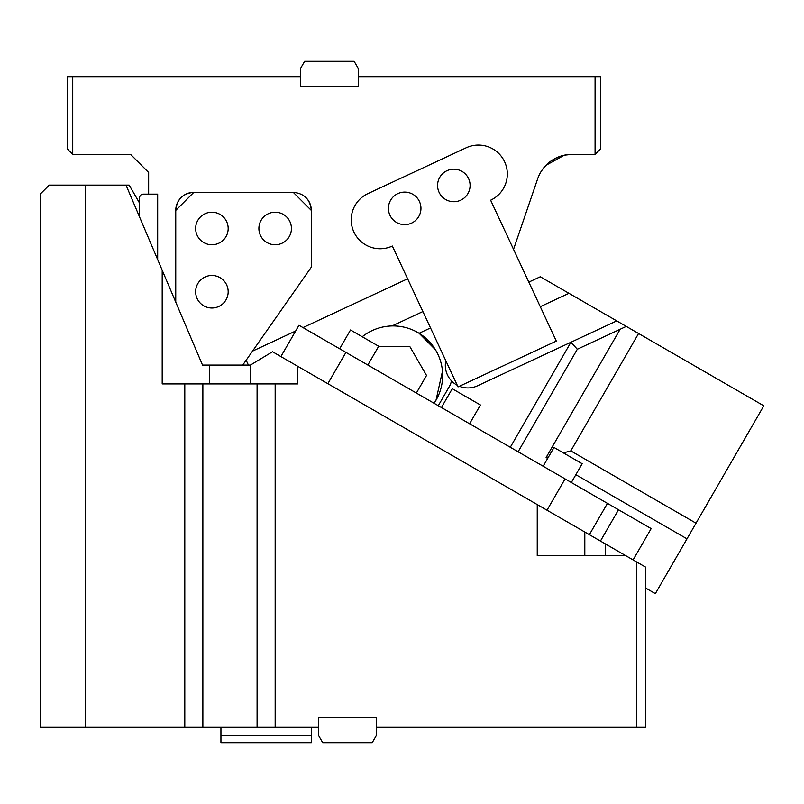 <?xml version="1.0" encoding="UTF-8"?>
<svg xmlns="http://www.w3.org/2000/svg" width="804" height="804" viewBox="0 0 804 804"><rect width="100%" height="100%" fill="white"/><g stroke="black" fill="none" stroke-linecap="round" stroke-linejoin="round"><path stroke-width="1.21" d="M430.532 327.942L419.085 333.278L435.436 349.71M616.728 320.897L570.92 342.253L577.322 349.237L626.276 326.404L540.288 276.767L528.821 282.114M626.276 326.404L763.8 405.809L696.023 523.203L570.8 450.903L638.577 333.509M422.894 311.56L392.04 325.952L422.894 311.56M442.471 371.207L436.019 400.221L434.1 403.286A49.526 49.526 0 0 0 362.232 336.755M449.346 386.533A18.07 18.07 0 0 0 451.456 380.825A18.07 18.07 0 0 1 449.346 386.533L438.28 405.698M445.808 360.705A22.592 22.592 0 0 0 451.456 380.825A22.592 22.592 0 0 1 445.808 360.705M568.951 293.309L540.278 306.686M575.845 474.692L686.988 538.851L696.023 523.203M686.988 538.851L655.35 593.643L645.692 588.066M510.289 447.275L570.92 342.253L477.465 385.83A22.592 22.592 0 0 1 459.396 386.272M620.155 329.258L546.107 457.516L548.579 456.863M563.393 452.893L570.8 450.903M457.265 385.277A22.592 22.592 0 0 1 451.456 380.825M546.107 457.516L547.675 458.421M577.322 349.237L518.108 451.788M416.371 393.045L426.522 375.458L409.829 346.544L378.523 346.544M67.315 76.661L72.732 76.661L72.732 154.378L67.315 148.961L67.315 76.661M513.545 249.351L537.655 178.83A36.15 36.15 0 0 1 571.865 154.378L595.081 154.378L595.081 76.661L358.313 76.661L358.313 86.601L300.475 86.601L300.475 76.661L72.732 76.661M157.684 259.591L157.684 194.146L148.65 194.146L148.65 172.458L130.57 154.378L72.732 154.378M190.679 192.618A18.07 18.07 0 0 0 175.754 210.407C176.83 199.432 182.85 193.412 193.834 192.337L175.754 210.407L175.754 302.113M307.661 199.523A18.07 18.07 0 0 1 311.319 210.407L293.239 192.337C304.213 193.402 310.243 199.432 311.319 210.407L311.319 267.159L242.748 365.086M252.526 351.117L295.661 331.007M302.987 327.59L407.618 278.797M300.475 76.661L300.475 68.531L304.646 61.295L354.132 61.295L358.313 68.531L358.313 76.661M595.081 76.661L600.508 76.661L600.508 148.961L595.081 154.378M571.865 154.378L564.358 155.172L559.102 156.71M557.182 157.494L553.976 159.112M546.499 164.77L543.383 168.267M549.373 162.227L550.79 161.152M551.936 160.368L555.755 158.167M568.147 154.569L564.358 155.172L545.966 165.312M543.524 168.086L540.881 171.905M542.137 169.966L546.087 165.192M548.549 162.91L549.554 162.086M293.239 192.337L193.834 192.337M392.342 246.034L458.029 386.915L556.318 341.087L490.631 200.206A28.924 28.924 0 0 0 499.726 154.458A28.924 28.924 0 0 0 466.179 147.785L367.9 193.623A28.924 28.924 0 0 0 358.795 239.361A28.924 28.924 0 0 0 392.342 246.034M248.426 365.086L246.155 360.212M148.65 194.146L143.223 194.146A3.618 3.618 0 0 0 139.605 197.764L139.605 217.07L139.605 203.181L129.173 185.111L126.017 185.111L162.197 270.224L162.197 383.93L184.799 383.93L184.799 727.339L318.545 727.339L318.545 735.469L322.716 742.705L372.212 742.705L376.383 735.469L376.383 727.339L645.692 727.339L645.692 567.192L636.657 561.976L636.657 727.339M228.175 291.741A16.271 16.271 0 0 1 211.904 308.012A16.271 16.271 0 0 1 195.643 291.741A16.271 16.271 0 0 1 211.904 275.481A16.271 16.271 0 0 1 228.175 291.741M291.43 228.487A16.271 16.271 0 0 1 275.169 244.758A16.271 16.271 0 0 1 258.898 228.487A16.271 16.271 0 0 1 275.169 212.216A16.271 16.271 0 0 1 291.43 228.487M228.175 228.487A16.271 16.271 0 0 1 211.904 244.758A16.271 16.271 0 0 1 195.643 228.487A16.271 16.271 0 0 1 211.904 212.216A16.271 16.271 0 0 1 228.175 228.487M467.918 193.583A16.271 16.271 0 0 1 445.697 199.543A16.271 16.271 0 0 1 439.748 177.322A16.271 16.271 0 0 1 461.968 171.363A16.271 16.271 0 0 1 467.918 193.583M418.773 216.507A16.271 16.271 0 0 1 396.553 222.457A16.271 16.271 0 0 1 390.603 200.236A16.271 16.271 0 0 1 412.824 194.287A16.271 16.271 0 0 1 418.773 216.507M311.319 727.339L311.319 735.469L220.939 735.469L220.939 742.705L311.319 742.705L311.319 735.469M126.017 185.111L85.385 185.111L85.385 727.339L184.799 727.339M85.385 727.339L40.2 727.339L40.2 194.146L49.235 185.111L85.385 185.111M220.939 727.339L220.939 735.469M318.545 727.339L318.545 717.399L376.383 717.399L376.383 727.339M636.657 561.976L625.673 555.634L537.243 555.634L537.243 504.58L297.761 366.312L297.761 383.93L275.169 383.93L275.169 727.339M257.089 727.339L257.089 383.93L275.169 383.93M257.089 383.93L202.869 383.93L202.869 727.339M202.869 383.93L184.799 383.93M589.372 534.67L546.991 510.208L565.071 478.903L618.507 509.756L600.437 541.062L589.372 534.67L607.442 503.364M625.673 555.634L584.809 532.037L584.809 555.634M605.251 555.634L605.251 543.846L600.437 541.062M546.991 510.208L537.243 504.58M297.761 366.312L272.516 351.74L250.426 365.086L250.426 383.93M162.197 270.224L202.528 365.086L250.426 365.086M618.507 509.756L651.16 528.61L633.09 559.916M280.897 356.574L298.967 325.268L565.071 478.903M345.931 352.383L327.851 383.689M543.152 466.25L553.996 447.466L582.176 463.737L571.332 482.521M441.416 407.507L452.26 388.724L480.43 404.995L469.586 423.778M339.67 348.765L350.514 329.982L378.684 346.253L367.84 365.036M209.532 365.086L209.532 383.93"/></g></svg>
